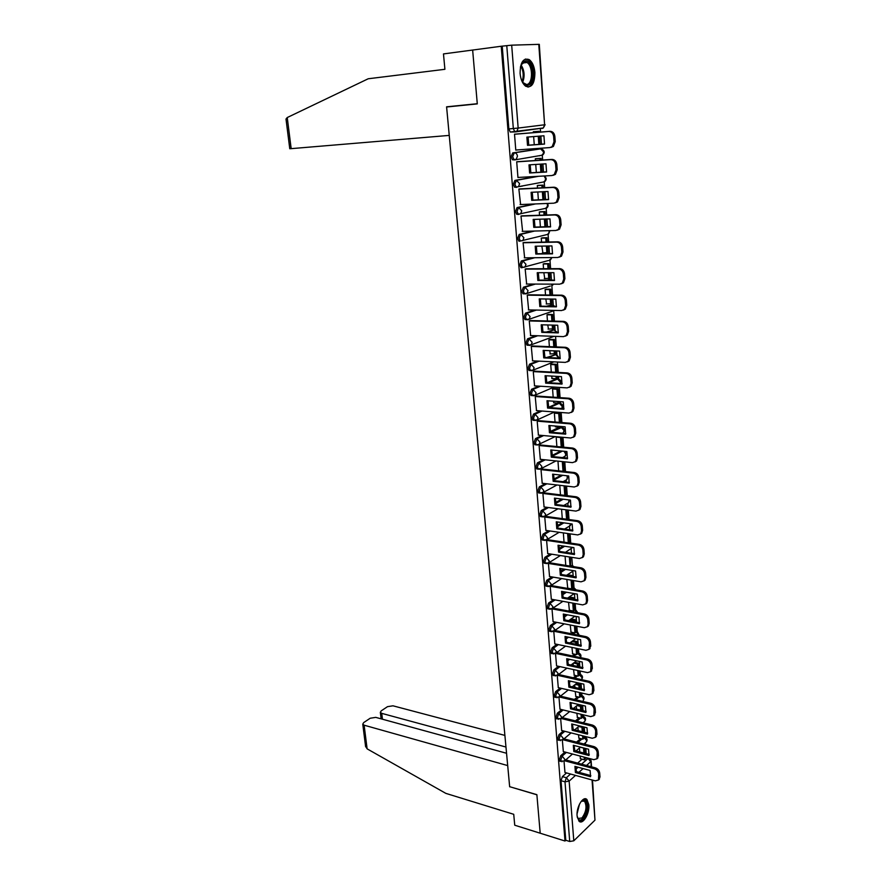 <?xml version="1.0" encoding="UTF-8"?>
<svg xmlns="http://www.w3.org/2000/svg" width="886" height="886" viewBox="0 0 886 886"><rect width="100%" height="100%" fill="white"/><g stroke="black" fill="none" stroke-linecap="round" stroke-linejoin="round"><path stroke-width="1.33" d="M564.98 752.037L560.716 755.714L559.343 759.778L560.583 761.406M563.396 730.939L559.033 734.583L557.659 738.636L558.944 740.308M561.79 709.62L557.338 713.219L555.943 717.283L557.283 718.989M560.173 688.079L555.622 691.645L554.215 695.698L555.6 697.448M558.557 666.316L553.883 669.849L552.476 673.892L553.905 675.686M556.929 644.321L552.122 647.821L550.704 651.852L552.199 653.691M555.289 622.094L550.35 625.549L548.921 629.592L549.586 631.286L550.472 631.463M553.639 599.634L548.567 603.056L547.127 607.087L547.814 608.826L548.722 609.003M551.989 576.93L546.751 580.319L545.3 584.339L546.02 586.133L546.961 586.299M550.328 553.983L544.923 557.327L543.461 561.347L544.203 563.197L545.178 563.352M548.678 530.792L543.074 534.103L541.601 538.112L542.365 540.017L543.384 540.161M547.027 507.346L541.202 510.613L539.729 514.622L540.515 516.582L541.567 516.726M545.377 483.634L539.308 486.879L537.824 490.866L538.644 492.893L539.729 493.026M543.749 459.668L537.403 462.88L535.897 466.867L536.761 468.949L537.88 469.071M542.132 435.436L535.465 438.614L533.959 442.59L534.845 444.739L535.997 444.85M540.549 410.927L533.516 414.083L531.999 418.048L532.918 420.263L534.114 420.352M539.009 386.141L531.545 389.275L530.005 393.229L530.958 395.51L532.209 395.599M537.536 361.067L529.54 364.19L528.001 368.133L528.986 370.481L530.293 370.558M536.152 335.705L527.524 338.829L525.963 342.76L526.993 345.186L528.366 345.23M534.9 310.034L525.476 313.168L523.914 317.088L524.988 319.591L526.439 319.625M533.87 284.063L523.416 287.219L521.832 291.129L522.95 293.709L523.947 293.908M533.173 257.748L521.322 260.971L519.739 264.87L520.89 267.539L521.865 267.738M533.029 231.08L519.207 234.425L517.612 238.312L518.808 241.058L519.75 241.269M533.937 204.001L517.07 207.568L515.453 211.444L516.704 214.279L518.808 214.445M537.071 176.38L514.91 180.401L513.282 184.255L514.578 187.19L516.748 187.334M539.231 148.937L512.717 152.913L511.078 156.756L512.429 159.779L514.666 159.901M534.9 72.519C534.28 66.284 532.375 61.976 529.175 59.595C523.272 57.69 520.237 62.308 520.093 73.46C520.735 79.662 522.629 83.926 525.763 86.274C531.711 88.212 534.756 83.627 534.9 72.519M588.847 804.798L586.942 799.537C583.232 795.429 576.155 807.091 577.096 815.951L578.979 821.145C582.767 825.276 589.766 813.558 588.847 804.798M586.189 753.632L585.823 748.526M585.513 744.417L585.402 742.778M584.97 737.03L584.926 736.399M584.627 732.29L584.251 727.096M583.94 722.987L583.874 722.079M583.453 716.353L583.342 714.836M583.043 710.727L582.656 705.433M581.925 695.466L581.748 693.04M581.449 688.931L581.05 683.538M580.374 674.379L580.131 671.023M579.832 666.914L579.422 661.421M578.813 653.06L578.503 648.762M578.193 644.665L577.783 639.061M577.229 631.53L576.841 626.269M576.542 622.182L576.121 616.468M575.634 609.778L575.18 603.532M574.881 599.445L574.449 593.62M574.028 587.806L573.497 580.563M573.187 576.476L572.81 571.248M571.093 565.744L572.422 565.622L571.791 557.327M571.492 553.252L571.16 548.822M570.739 543.118L570.063 533.848M569.764 529.773L569.499 526.162M569.011 519.539L568.325 510.103M568.026 506.039L567.815 503.27M567.262 495.695L566.564 486.104M566.265 482.039L566.121 480.134M565.49 471.585L564.781 461.839M564.482 457.785L564.404 456.744M563.706 447.208L562.975 437.307M562.245 427.329L562.189 426.598M561.89 422.556L561.159 412.488M560.495 403.407L560.362 401.668M560.063 397.626L559.31 387.404M558.712 379.219L558.512 376.45M558.213 372.419L557.449 362.02M556.917 354.777L556.641 350.956M556.342 346.924L555.566 336.359M555.101 330.057L554.747 325.162M554.448 321.142L553.661 310.399M553.274 305.072L552.831 299.069M552.543 295.06L551.801 284.971M551.413 279.799L550.893 272.678M550.605 268.679L549.929 259.498M549.497 253.584L548.932 245.987M548.644 242L548.035 233.749M547.526 226.716L546.95 218.975M546.662 214.999L546.13 207.712M545.532 199.538L544.945 191.653M544.657 187.677L544.192 181.375M543.506 172.039L542.919 163.999M542.631 160.045L542.243 154.729M541.822 149.058L541.756 148.161M541.468 144.219L540.87 136.012M540.571 132.069L540.305 128.348M592.512 780.09L594.971 820.159L573.796 840.803L569.72 841.501L565.789 840.271L561.026 780.699L562.389 776.634L566.564 772.924M577.639 763.101L582.069 759.169M506.559 753.266L375.753 717.372L370.182 718.247L363.681 722.599L362.762 724.172L364.124 725.191L367.125 748.858L445.824 793.369L513.725 814.3L514.733 825.209L565.013 841.013L501.232 46.249L472.648 50.048L477.277 103.717L446.588 106.818L469.403 104.692M509.771 786.724L536.883 794.797L540.194 833.217L536.872 794.664L509.649 786.69L446.61 106.996L477.288 103.895L472.648 50.048L443.476 53.924L444.905 69.307L368.222 78.765L287.241 117.539L291.173 148.649L289.766 148.726L286.001 119.045L287.241 117.539M565.789 840.271L565.013 841.013M501.232 46.249L511.687 45.164L539.297 44.344L544.602 124.782L538.777 44.3M515.973 134.074L514.522 134.163L515.785 150.133L516.959 149.956M536.683 158.638L535.31 158.771L535.443 160.51M518.133 161.64L516.704 161.773L517.956 177.543L518.664 177.421M522.397 186.093L521.666 186.126M538.677 185.34L537.315 185.517L537.503 188.042M520.281 188.895L518.864 189.05L520.603 204.544M540.648 211.743L539.297 211.953L539.541 215.243M522.397 215.83L520.99 216.018L522.607 231.346M542.597 237.847L541.257 238.101L541.556 242.133M524.49 242.465L523.094 242.686L524.623 257.837M541.855 246.109L542.874 252.909M544.525 263.651L543.196 263.95L543.55 268.713M526.561 268.79L525.176 269.045L526.638 284.029M543.849 272.7L544.746 278.592M546.429 289.179L545.111 289.512L545.521 294.994M528.61 294.816L527.225 295.093L528.643 309.923M545.82 298.981L546.607 303.998M548.312 314.43L547.005 314.796L547.459 320.965M530.625 320.544L529.263 320.865L530.636 335.517M547.769 324.974L548.467 329.116M550.173 339.393L548.877 339.792L549.386 346.659M532.63 345.994L531.279 346.337L532.608 360.835M549.685 350.668L550.306 353.957M552.011 364.091L550.727 364.523L551.291 372.054M534.612 371.156L533.261 371.522L534.568 385.864M551.59 376.063L552.122 378.532M553.839 388.522L552.565 388.987L553.174 397.161M536.562 396.042L535.233 396.441L536.506 410.617M553.473 401.192L553.927 402.831M555.644 412.677L554.37 413.186L555.035 421.991M538.5 420.651L537.171 421.071L538.422 435.104M555.334 426.022L555.71 426.875M556.906 436.754L556.164 437.119L556.873 446.555M540.416 444.982L539.098 445.436L540.327 459.313M542.31 469.059L541.003 469.547L542.199 483.269M544.181 492.871L542.885 493.38L544.07 506.958M546.031 516.427L544.746 516.959L545.909 530.393M547.869 539.74L546.584 540.294L547.736 553.584M549.674 562.787L548.401 563.374L549.541 576.52M567.738 574.781L566.697 575.391M551.469 585.602L550.206 586.211L551.325 599.213M566.83 579.433L567.738 588.193M552.986 608.128L584.45 613.976L583.398 614.729L552 608.87L553.085 621.673M568.546 602.336L569.388 610.277M553.772 631.33L554.835 643.889M570.241 624.995L571.027 632.15M555.522 653.58L556.574 665.884M571.924 647.411L572.644 653.79M557.261 675.586L558.291 687.647M573.585 669.594L574.239 675.21M558.977 697.371L559.985 709.188M575.235 691.545L575.822 696.407M560.683 718.923L561.658 730.507M576.864 713.263L577.395 717.405M562.366 740.253L563.33 751.605M578.469 734.76L578.946 738.182M576.52 742.103L580.596 738.603M575.435 720.894L579.112 717.815M574.372 699.453L577.617 696.828M573.342 677.79L576.11 675.619M567.428 659.616L568.203 659.029M572.356 655.895L574.604 654.2M565.711 637.92L567.095 636.912M571.426 633.767L573.087 632.549M564.005 615.98L566.032 614.563M570.551 611.395L571.57 610.687M562.3 593.797L565.024 591.97M560.594 571.37L564.072 569.122M558.889 548.689L563.208 546.02M557.183 525.763L562.433 522.662M555.467 502.583L561.779 499.039M553.761 479.149L561.27 475.14M552.044 455.47L560.871 450.996M550.328 431.515L559.387 427.185M548.611 407.305L557.881 403.141L560.373 403.374C562.898 404.57 563.385 406.286 561.846 408.524M547.282 382.663L556.098 378.964L558.568 379.186C560.661 379.983 561.381 381.412 560.727 383.461M546.618 357.512L555.788 354.588L556.751 354.732L559.221 358.088M546.241 332.051L553.96 329.847L557.36 332.405M546.263 306.268L552.122 304.85L555.101 306.412M546.872 280.131L550.261 279.566L552.199 280.142M534.668 131.626L533.283 131.715L533.35 132.656M564.039 761.373L564.969 772.481M533.649 136.588L534.258 144.75M580.064 756.035L580.485 758.759M583.73 736.787L584.461 736.975M582.91 716.287L582.18 716.098M580.64 695.233L581.338 695.399M558.8 403.208L558.102 403.064M553.595 402.809L557.881 403.141M556.94 379.009L556.098 378.964M555.068 354.555L554.282 354.522M553.174 329.825L552.454 329.802M551.247 304.828L550.605 304.828M549.309 279.566L548.744 279.566M539.585 155.825L540.183 155.526M538.167 128.625L537.592 128.88M502.229 46.227L508.852 128.924L510.247 132.047L515.453 131.903M535.742 164.453L536.34 172.46M537.802 191.985L538.389 199.848M539.84 219.207L540.416 226.916M557.97 461.141L558.689 470.843M559.775 485.318L560.495 494.864M561.569 509.228L562.278 518.62M563.341 532.885L564.039 542.132M565.091 556.286L565.777 565.379M569.853 619.835L569.942 620.909M571.503 641.73L571.614 643.325M573.12 663.404L573.275 665.508M574.726 684.867L574.925 687.447M576.321 706.109L576.553 709.165M577.893 727.129L578.159 730.662M579.455 747.95L579.754 751.937M515.785 150.044L549.929 147.574L552.166 146.633L554.016 141.826L553.65 136.555C553.141 133.277 551.513 131.582 548.777 131.471L514.533 134.251M544.536 144.075L543.938 135.779L526.882 137.12L527.513 145.337L544.536 144.075M539.142 132.191L539.076 131.272L533.283 131.737M540.039 144.318L539.441 136.134M537.957 132.291L537.891 131.427L539.076 131.272M538.854 144.407L538.245 136.222M533.294 131.804L537.891 131.427M551.147 147.386L553.385 146.456L555.234 141.649L554.857 136.389C554.359 133.11 552.731 131.416 549.996 131.305L514.533 134.196M544.558 143.986L528.743 145.16L528.1 137.031M528.743 145.16L527.513 145.337M446.588 106.818L449.246 135.403L291.173 148.649M367.125 748.858L365.541 746.101M504.898 735.402L392.974 705.81L387.503 706.663L381.213 710.871L380.338 712.366L381.733 713.363L382.442 719.21M505.972 747.031L381.733 713.363M509.671 786.812L507.7 765.582L364.124 725.191M520.381 67.126L522.585 62.43L525.476 60.868C533.649 59.927 535.509 85.277 527.314 85.322C525.077 85.377 523.172 83.716 521.588 80.349M522.751 82.453L526.528 84.491C532.863 84.58 533.261 65.963 526.982 62.496L524.811 61.865L521.145 64.789M525.332 59.041L528.001 59.827C535.587 64.013 535.421 86.374 527.846 87.072M581.05 801.553L582.944 800.224C588.492 797.754 588.226 813.913 582.656 818.775C580.108 820.923 578.292 820.281 577.196 816.859M577.34 817.357L578.137 818.498L581.98 817.944C586.255 811.842 587.108 806.271 584.527 801.21L581.404 801.21M579.433 821.499L582.755 820.071C587.551 815.829 589.611 802.262 585.912 799.316L585.125 798.795M517.945 177.466L551.934 175.539L554.248 174.575L556.009 169.924L555.644 164.73C555.134 161.474 553.517 159.779 550.793 159.624L516.715 161.861M546.573 172.006L545.975 163.799L528.997 164.874L529.618 173.003L546.573 172.006M541.202 160.133L541.069 158.339L535.764 158.694M542.088 172.128L541.501 164.087M540.017 160.211L539.895 158.539L541.069 158.339M540.903 172.194L540.305 164.165M535.321 158.838L539.895 158.539M553.141 175.317L555.456 174.354L557.205 169.713L556.84 164.519C556.342 161.274 554.725 159.58 552 159.425L517.014 161.717M546.607 171.862L530.847 172.781L530.193 164.807M530.847 172.781L529.618 173.003M520.082 204.566L553.916 203.182L556.308 202.196L557.97 197.7L557.604 192.561C557.106 189.338 555.5 187.644 552.786 187.455L518.864 189.139M548.578 199.605L547.991 191.498L531.102 192.306L531.711 200.336L548.578 199.605M543.24 187.754L543.04 185.119L538.057 185.373M521.776 186.204L521.046 186.237M544.115 199.605L543.528 191.719M542.055 187.81L541.878 185.34L543.04 185.119M542.93 199.649L542.354 191.775M519.86 186.47L520.591 186.425M537.315 185.573L541.878 185.34M555.123 202.927L557.493 201.942L559.166 197.445L558.8 192.317C558.302 189.106 556.696 187.4 553.983 187.212L519.473 188.939M548.633 199.405L532.918 200.081L532.264 192.251M532.918 200.081L531.711 200.336M522.197 231.357L555.865 230.493L558.324 229.485L559.908 225.144L559.553 220.06C559.055 216.882 557.46 215.176 554.758 214.955L520.99 216.106M550.56 226.894L549.985 218.875L533.173 219.418L533.771 227.359L550.56 226.894M545.255 215.043L545.001 211.577L540.183 211.754M545.1 226.783L546.097 226.55L545.543 219.019M544.07 215.088L543.838 211.843L545.001 211.577M544.945 226.794L544.369 219.064M539.297 212.009L543.838 211.843M557.239 230.194L559.509 229.197L561.093 224.856L560.738 219.783C560.24 216.605 558.645 214.899 555.943 214.678L521.743 215.852M550.627 226.628L534.978 227.071L534.313 219.385M534.978 227.071L533.771 227.359M524.29 257.837L557.803 257.494L560.329 256.464L561.824 252.266L561.469 247.249C560.982 244.093 559.387 242.387 556.707 242.133L523.094 242.764M552.521 253.85L551.945 245.931L535.21 246.219L535.808 254.06L552.521 253.85M547.238 242.022L546.928 237.747L542.232 237.847M542.365 252.92L548.013 252.543L547.537 246.009M546.064 242.044L545.776 238.046L546.928 237.747M546.872 252.853L546.363 246.031M541.257 238.135L545.776 238.046M559.332 257.139L561.502 256.132L562.998 251.945L562.643 246.928C562.156 243.783 560.572 242.077 557.881 241.823L523.936 242.476M552.598 253.54L537.005 253.739L536.34 246.197M537.005 253.739L535.808 254.06M526.35 284.029L559.719 284.173L562.3 283.132L563.729 279.079L563.374 274.117C562.887 270.994 561.303 269.289 558.623 268.99L525.176 269.123M554.459 280.508L553.894 272.678L537.237 272.711L537.824 280.463L554.459 280.508M549.209 268.691L548.833 263.629L544.214 263.663M544.292 278.592L549.907 278.259L549.497 272.689M548.035 268.691L547.692 263.95L548.833 263.629M548.777 278.603L548.334 272.689M543.196 263.984L547.692 263.95M521.245 267.727L521.932 267.528M561.392 283.775L563.463 282.767L564.891 278.713L564.537 273.763C564.05 270.651 562.477 268.945 559.797 268.646L526.062 268.79M554.558 280.142L539.009 280.109L538.334 272.711M539.009 280.109L537.824 280.463M528.399 309.912L561.602 310.554L564.238 309.502L565.6 305.57L565.246 300.664C564.77 297.585 563.197 295.88 560.528 295.536L527.236 295.182M556.386 306.844L555.821 299.114L539.242 298.903L539.818 306.567L556.386 306.844M551.147 295.049L550.715 289.213L546.164 289.179M546.197 303.987L551.779 303.688L551.446 299.058M549.985 295.038L549.586 289.567L550.715 289.213M550.66 304.064L550.284 299.036M545.111 289.534L549.586 289.567M563.418 310.111L565.39 309.103L566.752 305.183L566.409 300.288C565.921 297.209 564.349 295.492 561.691 295.16L528.156 294.805M556.486 306.434L540.992 306.179L540.316 298.914M540.992 306.179L539.818 306.567M530.415 335.517L563.474 336.625L566.154 335.561L567.45 331.763L567.106 326.923C566.63 323.866 565.058 322.161 562.411 321.784L529.274 320.942M558.28 332.892L557.715 325.24L541.213 324.785L541.789 332.372L558.28 332.892M553.063 321.109L552.587 314.519L548.08 314.419M548.069 329.105L553.639 328.828L553.362 325.129M551.912 321.086L551.457 314.907L552.587 314.519M552.521 329.238L552.211 325.096M547.005 314.807L551.457 314.907M565.412 336.137L567.306 335.13L568.59 331.342L568.258 326.502C567.771 323.456 566.209 321.74 563.562 321.374L530.216 320.533M558.39 332.438L542.952 331.951L542.276 324.819M542.952 331.951L541.789 332.372M532.42 360.823L565.323 362.396L568.048 361.333L569.277 357.656L568.945 352.872C568.469 349.848 566.907 348.132 564.271 347.733L531.279 346.415M560.151 358.642L559.598 351.077L543.173 350.391L543.738 357.889L560.151 358.642M554.968 346.88L554.426 339.548L549.973 339.382M549.94 353.946L555.467 353.702L555.267 350.9M553.816 346.825L553.307 339.958L554.426 339.548M554.359 354.134L554.115 350.845M548.877 339.803L553.307 339.958M567.394 361.865L569.189 360.868L570.418 357.202L570.075 352.418C569.609 349.405 568.048 347.689 565.412 347.29L532.242 345.972M560.273 358.132L544.901 357.435L544.203 350.435M544.901 357.435L543.738 357.889M534.391 385.853L567.151 387.891L569.919 386.817L571.093 383.261L570.75 378.521C570.285 375.531 568.734 373.814 566.11 373.383L533.272 371.611M562.001 384.092L561.458 376.616L545.1 375.708L545.665 383.117L562.001 384.092M556.84 372.353L556.253 364.301L551.834 364.08M551.779 378.51L556.175 378.765L557.283 378.3L557.139 376.373M555.699 372.286L555.145 364.744L556.253 364.301M556.175 378.765L555.998 376.317M550.727 364.523L555.145 364.744M569.333 387.304L571.049 386.318L572.212 382.774L571.88 378.045C571.415 375.055 569.864 373.349 567.239 372.906L534.247 371.134M562.134 383.549L546.817 382.63L546.119 375.764M546.817 382.63L545.665 383.117M536.351 410.606L568.956 413.086L571.769 412.012L572.877 408.579L572.544 403.894C572.079 400.926 570.54 399.209 567.926 398.744L535.233 396.518M563.828 409.266L563.297 401.879L547.016 400.738L547.57 408.058L563.828 409.266M558.701 397.537L558.058 388.777L553.672 388.511M557.859 401.491L557.981 403.119L559.077 402.632L559 401.568M557.56 397.46L556.951 389.253L558.058 388.777M552.576 388.976L556.951 389.253M571.248 412.455L572.888 411.481L573.995 408.058L573.674 403.374C573.198 400.417 571.658 398.711 569.056 398.235L536.218 396.009M563.983 408.679L548.711 407.549L548.013 400.804M548.711 407.549L547.57 408.058M538.278 435.092L570.739 438.005L573.596 436.92L574.649 433.597L574.316 428.968C573.851 426.033 572.323 424.316 569.72 423.818L537.182 421.149M565.645 434.162L565.113 426.842L548.91 425.49L549.453 432.733L565.645 434.162M560.539 422.445L559.841 412.998L555.489 412.666M555.4 426.853L559.764 427.218L560.838 426.487M559.398 422.356L558.745 413.507L559.841 412.998M559.764 427.218L559.697 426.399M554.403 413.175L558.745 413.507M573.142 437.33L574.704 436.377L575.756 433.055L575.435 428.425C574.97 425.501 573.441 423.785 570.839 423.286L538.167 420.617M565.8 433.531L550.583 432.191L549.885 425.568M550.583 432.191L549.453 432.733M540.194 459.302L572.5 462.636L575.391 461.562L576.398 458.35L576.077 453.765C575.612 450.863 574.084 449.147 571.503 448.615L539.098 445.514M567.428 458.771L566.907 451.539L550.771 449.966L551.325 457.132L567.428 458.771M562.355 447.076L561.624 437.186M561.226 446.965L560.528 437.496L561.226 437.141M557.183 450.631L561.525 451.018M556.209 437.097L560.528 437.496M575.003 461.927L576.498 460.986L577.495 457.774L577.174 453.2C576.72 450.298 575.191 448.582 572.611 448.05L540.095 444.96M567.605 458.095L552.443 456.567L551.734 450.066M552.443 456.567L551.325 457.132M542.077 483.247L574.25 487.001L577.174 485.938L578.126 482.826L577.805 478.296C577.351 475.417 575.834 473.7 573.253 473.135L541.003 469.624M569.2 483.114L568.679 475.959L552.62 474.176L553.163 481.264L569.2 483.114M564.149 471.43L563.43 461.706M563.02 471.308L562.3 461.584M576.841 486.259L578.259 485.329L579.222 482.217L578.901 477.687C578.447 474.818 576.93 473.102 574.361 472.548L541.999 469.026M569.377 482.405L554.271 480.677L553.562 474.287M554.271 480.677L553.163 481.264M543.949 506.947L575.978 511.1L578.923 510.037L579.843 507.025L579.522 502.55C579.067 499.704 577.561 497.976 574.992 497.389L542.885 493.458M538.721 492.948L539.652 493.059M570.949 507.18L570.44 500.114L554.448 498.131L554.99 505.142L570.949 507.18M565.921 495.529L565.213 485.949M564.803 495.385L564.094 485.816M578.658 510.314L580.009 509.406L580.928 506.393L580.607 501.919C580.153 499.073 578.647 497.356 576.088 496.769L543.882 492.837M571.138 506.438L556.087 504.511L555.378 498.242M556.087 504.511L554.99 505.142M545.798 530.382L577.683 534.934L580.662 533.881L581.526 530.958L581.216 526.528C580.762 523.715 579.267 521.998 576.708 521.367L544.746 517.036M572.688 530.991L572.179 524.003L556.264 521.81L556.796 528.754L572.688 530.991M567.682 519.351L566.985 509.937M566.564 519.207L565.866 509.793M580.441 534.114L581.737 533.217L582.611 530.293L582.301 525.874C581.847 523.061 580.341 521.345 577.794 520.724L545.743 516.394M572.888 530.216L557.881 528.1L557.172 521.943M557.881 528.1L556.796 528.754M547.626 553.562L579.378 558.512L582.379 557.471L583.209 554.636L582.899 550.25C582.445 547.459 580.95 545.743 578.414 545.089L546.584 540.371M574.394 554.547L573.895 547.626L558.047 545.244L558.579 552.111L574.394 554.547M569.41 542.93L568.734 533.66M568.303 542.764L567.627 533.494M582.202 557.659L583.442 556.773L584.273 553.949L583.963 549.575C583.52 546.784 582.024 545.067 579.488 544.414L547.581 539.696M574.604 553.728L559.664 551.435L558.944 545.377M559.664 551.435L558.579 552.111M549.442 576.498L581.039 581.825L584.073 580.795L584.86 578.049L584.55 573.718C584.107 570.961 582.623 569.233 580.097 568.557L548.412 563.441M576.088 577.849L575.59 571.005L559.819 568.424L560.34 575.213L576.088 577.849M570.163 553.041L565.966 552.343M570.606 566.154L570.462 557.128M570.03 566.065L569.355 556.951M583.94 580.939L585.125 580.086L585.923 577.34L585.613 573.009C585.17 570.252 583.686 568.535 581.161 567.86L549.398 562.743M576.31 576.996L561.414 574.516L560.694 568.568M561.414 574.516L560.34 575.213M551.236 599.202L582.7 604.894L585.746 603.875L586.499 601.217L586.2 596.931C585.757 594.196 584.273 592.468 581.759 591.77L550.217 586.277M577.772 600.885L577.273 594.118L561.569 591.361L562.089 598.072L577.772 600.885M571.869 576.254L571.813 575.457L567.649 574.77M567.483 588.149L571.714 588.88L572.755 588.182L572.168 580.33M570.861 576.088L571.813 575.457M571.714 588.88L571.071 580.153M585.657 603.986L586.798 603.133L587.551 600.475L587.252 596.2C586.809 593.465 585.336 591.737 582.811 591.04L551.203 585.557M577.993 600.01L563.153 597.352L562.433 591.516M563.153 597.352L562.089 598.072M553.008 621.651L584.328 627.72L587.396 626.712L588.116 624.132L587.817 619.89C587.385 617.177 585.912 615.46 583.398 614.729M579.433 623.689L578.946 616.988L563.308 614.053L563.817 620.698L579.433 623.689M573.563 599.213L573.452 597.707L569.31 596.965M569.133 610.232L573.353 611.019L574.383 610.299L573.862 603.3M572.467 599.014L573.452 597.707M573.353 611.019L572.766 603.1M568.28 597.673L572.422 598.415M584.45 613.976C586.953 614.707 588.426 616.423 588.869 619.137L587.817 619.89M587.34 626.779L588.437 625.948L589.168 623.367L588.869 619.137M579.665 622.769L564.869 619.945L564.149 614.208M564.869 619.945L563.817 620.698M554.758 643.878L585.945 650.302L589.035 649.305L589.423 642.605C588.991 639.925 587.529 638.197 585.026 637.444L553.883 631.253M581.072 646.248L580.585 639.626L565.024 636.502L565.523 643.07L581.072 646.248M575.235 621.928L575.08 619.724L571.082 618.96M570.772 632.095L574.97 632.925L575.989 632.183L575.535 626.014M574.15 621.717L574.05 620.455L575.08 619.724M574.97 632.925L574.449 625.804M570.052 619.691L574.05 620.455M590.065 648.519L589.035 649.305L590.763 646.016L590.464 641.818C590.032 639.138 588.57 637.422 586.078 636.669L554.869 630.478M581.305 645.296L566.575 642.306L565.844 636.669M566.575 642.306L565.523 643.07M556.497 665.873L587.551 672.629L590.652 671.666L591.017 665.087C590.585 662.418 589.124 660.701 586.643 659.915L555.755 653.403M582.689 668.565L582.213 662.008L566.719 658.719L567.217 665.22L582.689 668.565M576.897 644.399L576.686 641.508L572.843 640.733M572.4 653.735L576.576 654.61L577.594 653.846L577.196 648.497M575.811 644.177L575.667 642.261L576.686 641.508M576.576 654.61L576.11 648.275M571.824 641.486L575.667 642.261M590.685 671.643L592.335 668.421L592.047 664.278C591.615 661.62 590.154 659.893 587.673 659.118L556.751 652.605M582.944 667.59L568.258 664.422L567.527 658.885M568.258 664.422L567.217 665.22M558.213 687.625L589.135 694.735L592.247 693.782L592.59 687.314C592.158 684.679 590.707 682.962 588.238 682.154L557.604 675.32M584.295 690.648L583.83 684.158L568.391 680.692L568.89 687.137L584.295 690.648M578.536 666.637L578.27 663.082L574.582 662.296M574.006 675.154L578.17 676.073L579.167 675.287L578.835 670.735M577.45 666.405L577.262 663.858L578.27 663.082M578.17 676.073L577.75 670.503M573.574 663.06L577.262 663.858M592.346 693.705L593.897 690.593L593.609 686.484C593.177 683.848 591.737 682.131 589.256 681.334L558.601 674.512M584.55 689.64L569.931 686.318L569.189 680.88M569.931 686.318L568.89 687.137M559.908 709.165L590.696 716.608L593.83 715.678L594.141 709.321C593.72 706.707 592.269 704.99 589.81 704.16L559.409 697.016M585.89 712.499L585.424 706.087L570.052 702.454L570.54 708.822L585.89 712.499M580.153 688.643L579.843 684.424L576.299 683.627M575.59 696.352L579.732 697.315L580.74 696.507L580.452 692.741M579.079 688.4L578.846 685.221L579.843 684.424M579.732 697.315L579.378 692.498M575.291 684.424L578.846 685.221M593.997 715.534L595.447 712.521L595.159 708.468C594.727 705.854 593.288 704.137 590.829 703.307L560.428 696.186M586.155 711.469L571.57 707.98L570.839 702.631M571.57 707.98L570.54 708.822M561.591 730.485L592.247 738.248L595.392 737.34L595.68 731.094C595.259 728.502 593.819 726.786 591.372 725.933L561.192 718.491L561.58 716.962L558.756 713.573L563.208 709.963M587.462 734.129L586.997 727.771L571.703 723.973L572.179 730.285L587.462 734.129M581.759 710.417L581.404 705.566L577.982 704.747M577.163 717.35L581.294 718.347L582.279 717.527L582.058 714.515M580.684 710.162L580.408 706.375L581.404 705.566M581.294 718.347L580.995 714.26M576.985 705.566L580.408 706.375M595.613 737.141L596.976 734.228L596.688 730.219C596.267 727.627 594.827 725.911 592.38 725.058L562.222 717.638M587.728 733.065L573.209 729.422L572.467 724.172M573.209 729.422L572.179 730.285M563.263 751.583L593.786 759.667L596.931 758.781L597.208 752.635C596.787 750.065 595.348 748.349 592.911 747.474L562.964 739.744M589.013 755.525L588.559 749.246L573.331 745.281L573.807 751.527L589.013 755.525M578.724 738.127L582.833 739.168L583.819 738.326L583.652 736.067M583.342 731.969L582.966 726.775M582.279 731.692L581.958 727.317L582.678 726.708M582.833 739.168L582.578 735.801M578.647 726.498L581.958 727.317M597.208 758.527L598.482 755.714L598.205 751.738C597.784 749.179 596.356 747.463 593.919 746.588L563.994 738.88M589.29 754.44L574.826 750.641L574.084 745.48M574.826 750.641L573.807 751.527M564.914 772.47L595.303 780.865L598.46 780.001L598.714 773.954C598.294 771.418 596.865 769.701 594.44 768.793L564.725 760.786M590.563 776.712L590.109 770.488L574.936 766.368L575.413 772.548L590.563 776.712M580.264 758.693L584.361 759.789L585.336 758.914L585.225 757.397M584.915 753.288L584.538 748.194M583.852 753.011L583.597 747.95M584.361 759.789L584.162 757.12M580.297 747.219L583.486 748.05M598.792 779.691L599.988 776.967L599.711 773.035C599.29 770.499 597.873 768.782 595.436 767.885L565.744 759.9M590.84 775.593L576.421 771.64L575.678 766.578M576.421 771.64L575.413 772.548M562.001 761.794L560.76 760.155L562.134 756.09L566.398 752.413M560.716 755.714L562.134 756.09L564.925 759.479L563.939 761.417M560.362 740.674L559.077 739.002L560.45 734.937L564.814 731.293M559.033 734.583L560.45 734.937L563.252 738.326L562.2 740.331M558.701 719.343L557.372 717.627L558.756 713.573L557.338 713.219M557.028 697.78L555.655 696.031L557.05 691.977L561.602 688.411M555.622 691.645L557.05 691.977L559.874 695.366L558.667 697.503M555.345 676.007L553.916 674.213L555.323 670.159L559.985 666.626M553.883 669.849L555.323 670.159L558.158 673.559L556.862 675.763M553.639 653.99L552.155 652.162L553.573 648.12L558.368 644.62M552.122 647.821L553.573 648.12L556.43 651.509L555.035 653.779M551.912 631.751L551.037 631.574L550.372 629.88L551.801 625.837L556.729 622.382M550.35 625.549L551.801 625.837L554.669 629.226L553.174 631.574M550.173 609.28L549.265 609.103L548.578 607.353L550.018 603.322L555.09 599.9M548.567 603.056L550.018 603.322L552.897 606.711L552.399 608.494L551.302 609.125M548.412 586.554L547.482 586.388L546.773 584.594L548.212 580.563L553.44 577.174M546.751 580.319L548.212 580.563L551.114 583.952L550.594 585.79L549.398 586.443M546.64 563.596L545.676 563.441L544.934 561.58L546.396 557.56L551.801 554.215M544.923 557.327L546.396 557.56L549.298 560.96L548.755 562.843L547.47 563.507M544.846 540.394L543.849 540.238L543.085 538.323L544.547 534.313L550.151 531.002M543.074 534.103L544.547 534.313L547.47 537.702L546.906 539.652L545.51 540.327M543.029 516.937L541.999 516.782L541.202 514.821L542.686 510.812L548.5 507.534M541.202 510.613L542.686 510.812L545.621 514.201L545.023 516.206L543.539 516.881M541.202 493.214L540.139 493.07L539.308 491.054L540.803 487.056L546.861 483.811M539.308 486.879L540.803 487.056L543.749 490.445L543.129 492.516L541.534 493.192M539.341 469.237L538.245 469.104L537.392 467.022L538.898 463.035L545.233 459.823M537.403 462.88L538.898 463.035L541.867 466.424L541.202 468.561L539.496 469.226M555.179 436.599L537.47 445.005L536.351 444.883L535.465 442.734L536.971 438.758L543.627 435.569M535.465 438.614L536.971 438.758L539.951 442.136L539.264 444.34L536.462 444.905M535.587 420.496L534.424 420.385L533.505 418.17L535.022 414.205L542.044 411.038M533.516 414.083L535.022 414.205L538.024 417.583L537.293 419.864L535.299 420.507M533.682 395.71L532.475 395.61L531.522 393.329L533.051 389.375L540.515 386.23M531.545 389.275L533.051 389.375L536.063 392.753L535.31 395.101L533.56 395.765M531.777 370.647L530.515 370.57L529.518 368.211L531.068 364.268L539.042 361.145M529.54 364.19L531.068 364.268L534.092 367.646L533.294 370.071L531.578 370.736M554.115 336.303L529.573 345.418L528.521 345.241L527.502 342.816L529.053 338.884L537.669 335.761M527.524 338.829L529.053 338.884L532.098 342.251L531.257 344.765L526.993 345.186M552.366 311.285L527.535 319.813L526.517 319.625L525.453 317.122L527.015 313.201L536.429 310.067M525.476 313.168L527.015 313.201L530.072 316.579L529.197 319.159L524.988 319.591M550.317 286.067L525.487 293.919L524.49 293.731L523.382 291.14L524.955 287.23L535.399 284.063M523.416 287.219L524.955 287.23L528.034 290.597L527.104 293.277L522.95 293.709M548.19 260.595L522.441 267.528L521.278 264.859L522.873 260.96L534.712 257.737M521.322 260.971L522.873 260.96L525.963 264.327L524.988 267.096L520.89 267.539M547.581 234.425L520.359 241.025L519.163 238.279L520.769 234.391L534.579 231.036M519.207 234.425L520.769 234.391L523.87 237.758L522.851 240.615L518.808 241.058M545.721 208.321L518.266 214.224L517.025 211.389L518.631 207.512L535.487 203.935M517.07 207.568L518.631 207.512L521.754 210.868L520.68 213.825L516.704 214.279M543.827 181.929L516.15 187.101L514.855 184.177L516.483 180.323L538.633 176.292M514.91 180.401L516.483 180.323L519.617 183.668L518.487 186.724L514.578 187.19M541.9 155.249L514.855 159.89L514.002 159.668L512.662 156.645L514.301 152.802L540.892 148.826M512.717 152.913L514.301 152.802C516.051 152.901 517.103 154.009 517.457 156.157L516.261 159.314L512.429 159.779M562.389 776.634L566.353 777.742L570.529 774.021M575.734 769.369L578.126 767.232M581.581 764.153L588.293 758.217M585.247 757.685L588.005 758.416L590.729 761.705L586.532 765.493M583.088 768.583L578.923 772.326M575.512 775.394L569.144 781.131L573.796 840.803M594.971 820.159L592.058 779.968M591.095 766.722L591.106 760.742L589.777 758.604M542.786 128.038L515.752 131.87M511.687 45.164L518.155 128.06L544.602 124.782L543.351 127.961L541.999 128.514M577.927 742.468L581.991 738.957M583.752 737.44L585.125 737.141C587.219 738.381 587.628 739.987 586.333 741.959L586.698 740.541L583.73 737.185M572.378 724.969L573.131 724.338M576.841 721.237L580.507 718.158M582.224 716.73L583.597 716.453C585.724 717.704 586.122 719.31 584.804 721.304L585.192 719.831L582.202 716.486M570.728 703.883L571.935 702.897M575.778 699.785L579.023 697.16M580.684 695.809L582.047 695.565C584.206 696.806 584.605 698.434 583.254 700.427L583.664 698.921L580.662 695.576M569.078 682.552L570.772 681.234M574.759 678.1L577.528 675.929M579.123 674.678L580.485 674.456C582.678 675.708 583.077 677.336 581.692 679.352L582.113 677.801L579.112 674.456M567.428 661L569.632 659.339M573.785 656.194L576.022 654.499M577.55 653.336L578.912 653.137C580.895 654.156 581.426 655.651 580.496 657.611M577.539 653.126L580.563 656.46L580.396 657.589M565.766 639.216L568.524 637.2M572.854 634.044L574.516 632.837M575.966 631.773L577.318 631.596L579.289 635.317M575.944 631.563L578.99 635.262M564.105 617.199L567.472 614.829M571.991 611.661L572.998 610.952M574.361 609.989L575.701 609.834L577.827 612.747M574.338 609.789L577.329 612.647M562.444 594.938L566.464 592.225M572.733 587.983L574.073 587.85L576.099 589.877M572.721 587.783L575.391 589.755M560.772 572.434L565.523 569.355M571.082 565.556L573.076 566.553M559.088 549.697L564.659 546.241M557.405 526.705L563.895 522.862M555.71 503.469L563.241 499.217M554.016 479.979L562.732 475.306M552.31 456.235L562.422 451.107M550.66 432.202L562.145 427.296C564.77 428.636 565.168 430.419 563.363 432.623L564.05 430.463L561.137 427.185L560.03 427.096M549.641 407.626L559.365 403.241L562.3 406.53L561.779 408.512M548.788 382.752L557.593 379.042L560.539 382.32L560.439 383.45M548.135 357.579L555.788 354.588L558.756 358.066M547.758 332.106L553.96 329.847L556.818 332.383M547.781 306.29L552.122 304.85L554.581 306.412M548.401 280.131L550.261 279.566L551.867 280.142M539.076 148.948L540.637 148.837L543.716 152.082L542.531 155.15C544.89 153.034 544.757 151.052 542.143 149.225M549.42 260.24L548.866 260.584M569.942 543.007L570.673 543.107M544.159 175.982C546.684 177.776 546.817 179.725 544.547 181.796L545.676 178.828L544.104 175.982M547.448 203.448C548.556 205.286 548.246 206.848 546.529 208.144L547.603 205.264L547.027 203.459M549.907 230.648L548.489 234.203L549.386 230.659M551.9 257.549L550.428 259.963L551.413 257.56M553.473 284.151L552.343 285.447L553.13 284.14M562.344 433.221L563.363 432.623L562.156 433.21M563.861 456.899L565.124 456.246L565.789 454.153L564.028 451.262M565.689 480.256L566.863 479.614L567.494 477.587L566.841 475.76M567.483 503.37L568.579 502.739L569.022 499.937M569.266 526.24L570.872 523.825M571.027 548.866L572.434 547.404M572.755 571.26L566.497 575.357M560.439 719.033L569.687 711.536M584.284 721.736L583.066 722.766M585.845 742.379L583.963 744.018M508.852 128.924L518.155 128.06L516.903 131.338L515.541 131.892L514.722 131.682L513.326 128.548L506.77 45.618M561.026 780.699L565.002 781.817L566.353 777.742L569.144 781.131L565.002 781.817L569.72 841.501M549.996 131.305L548.777 131.471M555.234 141.649L554.016 141.826M554.857 136.389L553.65 136.555M521.079 64.933C524.468 70.426 524.988 76.218 522.662 82.332M522.131 81.446C523.925 76.03 523.46 70.858 520.724 65.918M579.522 804.056L577.063 813.846M577.24 811.742L578.691 805.961M552 159.425L550.793 159.624M557.205 169.713L556.009 169.924M556.84 164.519L555.644 164.73M553.983 187.212L552.786 187.455M559.166 197.445L557.97 197.7M558.8 192.317L557.604 192.561M555.943 214.678L554.758 214.955M561.093 224.856L559.908 225.144M560.738 219.783L559.553 220.06M557.881 241.823L556.707 242.133M562.998 251.945L561.824 252.266M562.643 246.928L561.469 247.249M559.797 268.646L558.623 268.99M564.891 278.713L563.729 279.079M564.537 273.763L563.374 274.117M561.691 295.16L560.528 295.536M566.752 305.183L565.6 305.57M566.409 300.288L565.246 300.664M563.562 321.374L562.411 321.784M568.59 331.342L567.45 331.763M568.258 326.502L567.106 326.923M565.412 347.29L564.271 347.733M570.418 357.202L569.277 357.656M570.075 352.418L568.945 352.872M567.239 372.906L566.11 373.383M572.212 382.774L571.093 383.261M571.88 378.045L570.75 378.521M569.056 398.235L567.926 398.744M573.995 408.058L572.877 408.579M573.674 403.374L572.544 403.894M570.839 423.286L569.72 423.818M575.756 433.055L574.649 433.597M575.435 428.425L574.316 428.968M572.611 448.05L571.503 448.615M577.495 457.774L576.398 458.35M577.174 453.2L576.077 453.765M574.361 472.548L573.253 473.135M579.222 482.217L578.126 482.826M578.901 477.687L577.805 478.296M576.088 496.769L574.992 497.389M580.928 506.393L579.843 507.025M580.607 501.919L579.522 502.55M577.794 520.724L576.708 521.367M582.611 530.293L581.526 530.958M582.301 525.874L581.216 526.528M579.488 544.414L578.414 545.089M584.273 553.949L583.209 554.636M583.963 549.575L582.899 550.25M581.161 567.86L580.097 568.557M585.923 577.34L584.86 578.049M585.613 573.009L584.55 573.718M582.811 591.04L581.759 591.77M587.551 600.475L586.499 601.217M587.252 596.2L586.2 596.931M589.168 623.367L588.116 624.132M586.078 636.669L585.026 637.444M590.763 646.016L589.722 646.802M590.464 641.818L589.423 642.605M587.673 659.118L586.643 659.915M592.335 668.421L591.305 669.229M592.047 664.278L591.017 665.087M589.256 681.334L588.238 682.154M593.897 690.593L592.878 691.423M593.609 686.484L592.59 687.314M590.829 703.307L589.81 704.16M595.447 712.521L594.428 713.385M595.159 708.468L594.141 709.321M592.38 725.058L591.372 725.933M596.976 734.228L595.968 735.114M596.688 730.219L595.68 731.094M593.919 746.588L592.911 747.474M598.482 755.714L597.485 756.611M598.205 751.738L597.208 752.635M595.436 767.885L594.44 768.793M599.988 776.967L598.991 777.897M599.711 773.035L598.714 773.954M527.89 59.761L529.175 59.595M528.986 370.481L533.294 370.071L553.883 361.853M530.958 395.51L535.31 395.101L554.049 387.071M532.918 420.263L537.293 419.864L554.503 411.99M534.845 444.739L536.351 444.883M536.761 468.949L541.202 468.561L556.009 460.93M538.644 492.893L543.129 492.516L556.973 484.985M540.515 516.582L545.023 516.206L558.036 508.774M542.365 540.017L546.906 539.652L559.177 532.287M544.203 563.197L548.755 562.843L560.373 555.555M546.02 586.133L550.594 585.79L561.624 578.558M547.814 608.826L552.399 608.494L562.909 601.317M549.586 631.286L554.193 630.954L564.227 623.833M575.933 631.319L576.52 631.441M551.347 653.514L555.976 653.181L565.567 646.104M577.517 652.849L578.137 652.971M553.097 675.497L557.726 675.187L566.929 668.144M579.09 674.146L579.743 674.29M554.813 697.26L559.465 696.95L568.303 689.95M556.519 718.801L561.181 718.502M558.213 740.12L562.876 739.821L571.082 732.888M559.886 761.218L564.559 760.93L572.478 754.03M562.521 457.586L565.124 456.246C566.708 454.507 566.586 452.868 564.747 451.328M563.064 481.674L566.863 479.614L567.538 475.837M563.762 505.496L568.579 502.739L569.598 500.014M564.581 529.042L570.285 525.62L571.282 523.881M565.501 552.332L572.633 547.437M573.973 566.697L572.422 565.622M574.228 593.587L567.561 598.139M574.914 616.235L568.668 620.676M575.69 638.64L569.831 642.959M576.531 660.801L571.016 665.021M577.428 682.729L572.234 686.838M578.381 704.414L573.475 708.435M579.378 725.878L574.737 729.798M580.408 747.12L576.011 750.951M510.247 132.047L543.351 127.961L545.111 124.704M591.549 766.844L591.128 761.03M553.385 146.456L552.166 146.633M380.338 712.366L381.135 718.845M362.762 724.172L365.63 746.798M522.375 63.061L526.982 62.496M522.142 63.316L522.585 62.43M582.235 800.767L582.944 800.224M582.257 800.556L584.527 801.21M555.456 174.354L554.248 174.575M557.493 201.942L556.308 202.196M559.509 229.197L558.324 229.485M561.502 256.132L560.329 256.464M563.463 282.767L562.3 283.132M565.39 309.103L564.238 309.502M567.306 335.13L566.154 335.561M569.189 360.868L568.048 361.333M571.049 386.318L569.919 386.817M572.888 411.481L571.769 412.012M574.704 436.377L573.596 436.92M576.498 460.986L575.391 461.562M578.259 485.329L577.174 485.938M580.009 509.406L578.923 510.037M581.737 533.217L580.662 533.881M583.442 556.773L582.379 557.471M585.125 580.086L584.073 580.795M586.798 603.133L585.746 603.875M588.437 625.948L587.396 626.712M591.682 670.846L590.652 671.666M593.266 692.952L592.247 693.782M594.838 714.814L593.83 715.678M596.4 736.454L595.392 737.34M597.928 757.873L596.931 758.781M599.457 779.071L598.46 780.001"/></g></svg>
